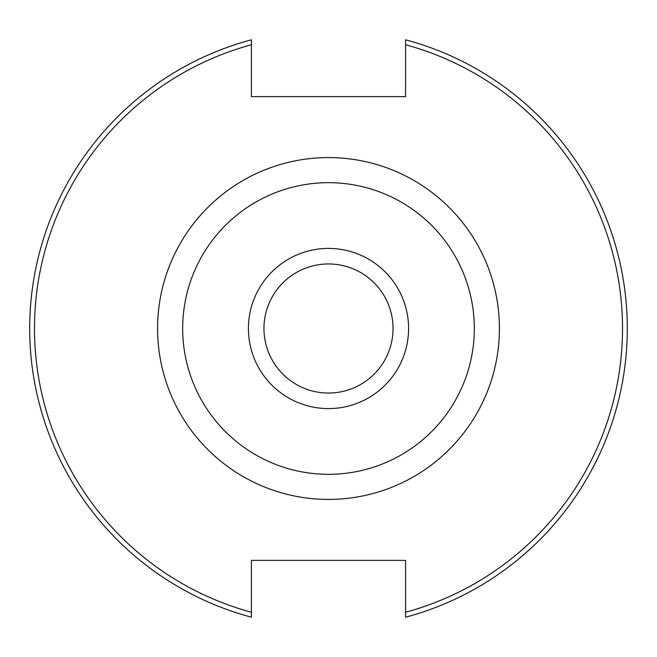 <?xml version="1.0" encoding="UTF-8"?>
<svg xmlns="http://www.w3.org/2000/svg" width="657" height="657" viewBox="0 0 657 657"><rect width="100%" height="100%" fill="white"/><g stroke="black" fill="none" stroke-linecap="round" stroke-linejoin="round"><path stroke-width="0.99" d="M328.5 157.581A170.919 170.919 0 0 1 476.522 413.959A170.919 170.919 0 0 1 180.478 413.959A170.919 170.919 0 0 1 328.5 157.581M405.591 44.758L405.591 96.628L251.409 96.628L251.409 44.758A294.032 294.032 0 0 0 251.409 612.242L251.409 560.372L405.591 560.372L405.591 612.242A294.032 294.032 0 0 0 405.591 44.758L405.591 39.806A298.812 298.812 0 0 1 405.591 617.194L405.591 612.242M251.409 612.242L251.409 617.194A298.812 298.812 0 0 1 251.409 39.806L251.409 44.758M328.5 263.958A64.542 64.542 0 0 1 384.394 360.775A64.542 64.542 0 0 1 272.606 360.775A64.542 64.542 0 0 1 328.5 263.958M328.5 248.42A80.08 80.08 0 0 1 397.855 368.544A80.08 80.08 0 0 1 259.145 368.544A80.08 80.08 0 0 1 328.5 248.42M328.5 182.679A145.821 145.821 0 0 1 454.784 401.411A145.821 145.821 0 0 1 202.216 401.411A145.821 145.821 0 0 1 328.5 182.679"/></g></svg>
